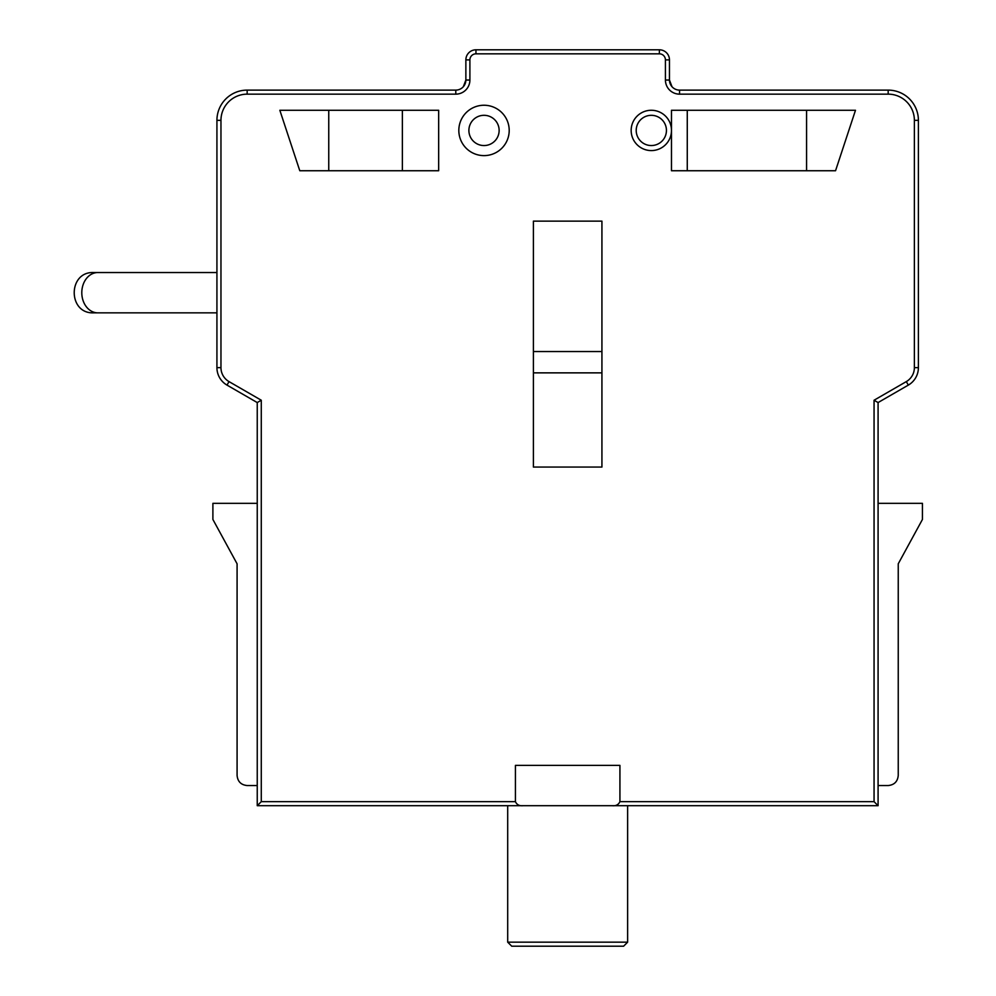 <?xml version="1.0" encoding="UTF-8"?>
<svg xmlns="http://www.w3.org/2000/svg" width="996" height="996" viewBox="0 0 996 996"><rect width="100%" height="100%" fill="white"/><g stroke="black" fill="none" stroke-linecap="round" stroke-linejoin="round"><path stroke-width="1.49" d="M463.426 86.615L465.867 80.041A10.085 10.085 0 0 1 455.795 90.113L247.157 90.113A30.241 30.241 0 0 0 216.929 120.354L216.929 367.636A20.157 20.157 0 0 0 227.001 385.103A20.157 20.157 0 0 1 216.929 367.636A20.157 20.157 0 0 0 227.001 385.103L257.242 402.558L227.001 385.103L229.018 381.605A16.123 16.123 0 0 1 220.963 367.636L220.963 120.354A26.207 26.207 0 0 1 247.157 94.147L455.795 94.147A14.106 14.106 0 0 0 469.9 80.041L469.9 59.885A6.051 6.051 0 0 1 475.951 53.834L659.377 53.834A6.051 6.051 0 0 1 665.428 59.885L665.428 80.041L665.428 59.885L669.461 59.885A10.085 10.085 0 0 0 659.377 49.8L475.951 49.8L659.377 49.8L659.377 53.834M533.395 351.551L601.933 351.551M601.933 372.865L533.395 372.865M601.933 221.137L601.933 467.062L533.395 467.062L533.395 221.137L601.933 221.137M607.473 805.702L627.629 805.702L627.629 942.166L507.699 942.166L507.699 805.702L527.855 805.702M257.242 805.702L261.276 801.668L261.276 400.23L257.242 402.558L257.242 805.702L257.242 785.545L257.242 805.702L523.049 805.702C519.389 806.075 516.849 804.731 515.418 801.668L515.418 765.389L619.923 765.389L619.923 801.668C618.479 804.731 615.939 806.075 612.291 805.702L878.086 805.702L878.086 402.558L908.327 385.103A20.157 20.157 0 0 0 918.399 367.636L918.399 120.354L918.399 367.636L914.378 367.636A16.123 16.123 0 0 1 906.31 381.605L874.065 400.23L874.065 801.668L619.923 801.668M679.546 90.113L679.546 94.147A14.106 14.106 0 0 1 665.428 80.041L669.461 80.041L672.014 86.739L669.461 80.041A10.085 10.085 0 0 0 679.546 90.113L888.171 90.113L679.546 90.113A10.085 10.085 0 0 1 669.461 80.041L671.902 86.615L669.461 80.041L669.461 59.885A10.085 10.085 0 0 0 659.377 49.8M679.546 94.147L888.171 94.147A26.207 26.207 0 0 1 914.378 120.354L918.399 120.354A30.241 30.241 0 0 0 888.171 90.113A30.241 30.241 0 0 1 918.399 120.354L918.399 367.636A20.157 20.157 0 0 1 908.327 385.103L906.31 381.605M237.085 563.811L212.895 519.464L212.895 503.341L257.242 503.341L257.242 785.545L247.157 785.545C241.057 784.935 237.695 781.574 237.085 775.461L237.085 563.811L237.085 775.461C237.695 781.574 241.057 784.935 247.157 785.545M455.795 94.147L455.795 90.113A10.085 10.085 0 0 0 465.867 80.041L463.327 86.739L465.867 80.041L465.867 59.885L465.867 80.041L463.327 86.739M257.279 90.113L338.877 90.113M666.436 130.426A15.114 15.114 0 0 1 643.765 143.524A15.114 15.114 0 0 1 643.765 117.341A15.114 15.114 0 0 1 666.436 130.426M671.478 130.426A20.157 20.157 0 0 0 641.237 112.971A20.157 20.157 0 0 0 641.237 147.881A20.157 20.157 0 0 0 671.478 130.426L671.478 110.27L855.489 110.27L835.544 170.739L671.478 170.739L671.478 130.426M499.133 130.426A15.114 15.114 0 0 1 476.449 143.524A15.114 15.114 0 0 1 476.449 117.341A15.114 15.114 0 0 1 499.133 130.426M509.205 130.426A25.199 25.199 0 0 0 471.419 108.614A25.199 25.199 0 0 0 471.419 152.251A25.199 25.199 0 0 0 509.205 130.426M806.573 110.27L806.573 170.739M328.755 110.27L328.755 170.739M438.663 170.739L299.784 170.739L279.839 110.27L438.663 110.27L438.663 170.739M612.291 805.702L523.049 805.702M687.265 110.27L687.265 170.739M874.065 801.668L878.086 805.702L878.086 785.545L888.171 785.545C894.284 784.935 897.633 781.574 898.243 775.461L898.243 563.811L922.433 519.464L922.433 503.341L878.086 503.341L878.086 402.558L874.065 400.23M465.867 59.885A10.085 10.085 0 0 1 475.951 49.8A10.085 10.085 0 0 0 465.867 59.885L469.9 59.885M507.699 942.166L511.732 946.2L623.608 946.2L627.629 942.166M898.243 563.811L898.243 775.461M97.832 312.856A20.157 16.036 -90 0 1 81.797 292.7A20.157 16.036 -90 0 1 97.832 272.543L93.724 272.543C67.765 271.323 67.678 314.001 93.724 312.856L216.929 312.856M247.157 94.147L247.157 90.113A30.241 30.241 0 0 0 216.929 120.354L220.963 120.354M402.372 110.27L402.372 170.739M914.378 120.354L914.378 367.636M261.276 400.23L229.018 381.605M515.418 801.668L261.276 801.668M216.929 367.636L220.963 367.636M465.867 80.041L469.9 80.041M475.951 49.8L475.951 53.834M888.171 90.113L888.171 94.147M216.929 272.543L97.832 272.543M96.014 312.719L93.724 312.856M93.724 272.543L96.014 272.667"/></g></svg>
